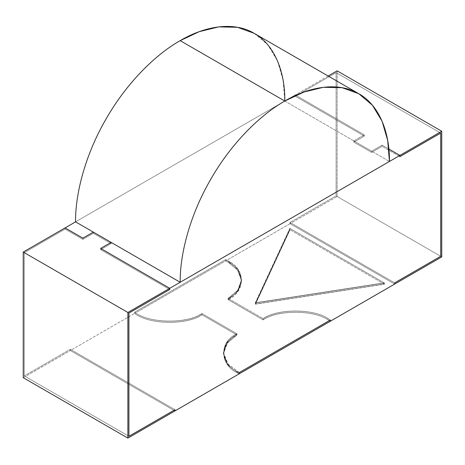 <?xml version="1.0" encoding="UTF-8"?>
<svg xmlns="http://www.w3.org/2000/svg" width="465" height="465" viewBox="0 0 465 465"><rect width="100%" height="100%" fill="white"/><g stroke="black" fill="none" stroke-linecap="round" stroke-linejoin="round"><path stroke-width="0.35" stroke-dasharray="2.33 1.74" d="M330.324 320.019L328.139 318.665L328.139 319.874L330.324 321.228L328.139 319.874C313.509 309.748 277.75 309.748 263.114 319.874L228.042 299.623L228.042 298.414L237.725 290.189L241.509 279.645L237.725 269.101L228.042 260.871L228.042 262.08L237.725 270.31L241.509 280.854L237.725 291.398L228.042 299.623C245.578 291.177 245.578 270.531 228.042 262.08L225.699 260.824L290.044 223.671L394.669 284.08L290.044 223.671L225.699 260.824L225.699 259.615L134.676 312.166L134.676 313.375L70.331 350.523L70.331 349.314L24.296 375.894L24.296 252.664L65.1 229.106L65.1 227.897L65.1 229.106L82.886 239.376L82.886 238.167L82.886 239.376L93.349 233.337L93.349 232.128L93.349 233.337L111.135 243.602L111.135 242.399L111.135 243.602L100.672 249.647L169.725 289.515L100.672 249.647L100.672 248.438L100.672 249.647L111.135 243.602L93.349 233.337L82.886 239.376L65.1 229.106L24.296 252.664L128.921 313.067L24.296 252.664L24.296 375.894L128.921 436.298L24.296 375.894L70.331 349.314L70.331 350.523L134.676 313.375C148.44 324.622 186.796 325.395 201.886 314.724L236.958 334.974C218.48 343.687 219.817 365.833 239.301 373.779L227.995 365.205L223.491 353.749L227.304 343.17L236.958 334.974L236.958 333.765L227.304 341.961L223.491 352.54L227.995 363.996L239.301 372.57C219.817 364.624 218.48 342.478 236.958 333.765L236.958 334.974L201.886 314.724L201.886 313.515L236.958 333.765L201.886 313.515L201.886 314.724C186.796 325.395 148.44 324.622 134.676 313.375L134.676 312.166C148.44 323.413 186.796 324.186 201.886 313.515C186.796 324.186 148.44 323.413 134.676 312.166L225.699 259.615L225.699 260.824L228.042 262.08L228.042 260.871L225.699 259.615L228.042 260.871C245.578 269.322 245.578 289.968 228.042 298.414L228.042 299.623L263.114 319.874L263.114 318.665L228.042 298.414L263.114 318.665L263.114 319.874C277.75 309.748 313.509 309.748 328.139 319.874L328.139 318.665C313.509 308.539 277.75 308.539 263.114 318.665C277.75 308.539 313.509 308.539 328.139 318.665L330.324 320.019L328.069 318.618L328.069 319.827C313.433 309.702 277.669 309.702 263.033 319.827L263.033 318.618C277.669 308.493 313.433 308.493 328.069 318.618L330.324 320.019M440.704 256.291L336.079 195.887L336.079 72.662L440.704 133.066L336.079 72.662L336.079 195.887L290.044 222.462L290.044 223.671L290.044 222.462L394.669 282.871L290.044 222.462L336.079 195.887L440.704 256.291M384.416 284.202L289.834 229.594L255.209 304.186L384.416 284.202L384.416 282.993L289.834 228.385L255.209 302.982L255.209 304.186L289.834 229.594L289.834 228.385L289.834 229.594L384.416 284.202L255.209 304.186L255.209 302.982L384.416 282.993L384.416 284.202M284.812 101.05L389.438 161.454L284.812 101.05L75.562 221.857L295.275 95.011L295.275 96.214L336.079 72.662L295.275 96.214L295.275 95.011L75.562 221.857L284.812 101.05L283.063 80.073L277.466 60.822L267.759 44.785L254.169 33.317M174.956 410.926L70.331 350.523L174.956 410.926L70.331 350.523L70.331 349.314L174.956 409.717L70.331 349.314L174.956 409.717L70.331 349.314L24.296 375.894L24.296 252.664L65.1 229.106L65.1 227.897L65.1 229.106L82.886 239.376L65.1 229.106L24.296 252.664L128.921 313.067L24.296 252.664L24.296 375.894L128.921 436.298L24.296 375.894L70.331 349.314L70.331 350.523L174.956 410.926M388.85 149.038L382.114 145.144L371.651 151.183L353.865 140.918L364.327 134.873L295.275 95.011L364.327 134.873L364.327 136.082L295.275 96.214L364.327 136.082L364.327 134.873L353.865 140.918L353.865 142.127L364.327 136.082L353.865 142.127L353.865 140.918L371.651 151.183L371.651 152.392L353.865 142.127L371.651 152.392L371.651 151.183L382.114 145.144L388.85 149.038L382.114 145.144L382.114 146.353L382.114 145.144L382.114 146.353L371.651 152.392L382.114 146.353L399.9 156.624L382.114 146.353L399.9 156.624L382.114 146.353L371.651 152.392L353.865 142.127L364.327 136.082L364.327 134.873L295.275 95.011L295.275 96.214L364.327 136.082L295.275 96.214L336.079 72.662L440.704 133.066L336.079 72.662L336.079 195.887L290.044 222.462L290.044 223.671L394.669 284.08L290.044 223.671L337.125 196.492L441.75 256.895L337.125 196.492L337.125 70.849L337.125 196.492L290.044 223.671L290.044 222.462L394.669 282.871L290.044 222.462L336.079 195.887L336.079 72.662L295.275 96.214L295.275 95.011L364.327 134.873L353.865 140.918L371.651 151.183L382.114 145.144L388.85 149.038M255.209 302.982L289.834 228.385L384.416 282.993L255.209 302.982M225.699 259.615L228.123 260.917L228.123 262.12L225.699 260.824L225.699 259.615L225.699 260.824L134.676 313.375C148.411 324.663 186.86 325.465 201.967 314.77L236.877 334.928L227.222 343.124L223.409 353.702L227.937 365.194L239.301 373.779C219.747 365.85 218.364 343.652 236.877 334.928L236.877 333.719L236.877 334.928L201.967 314.77L201.967 313.561L201.967 314.77C186.86 325.465 148.411 324.663 134.676 313.375L134.676 312.166L134.676 313.375L225.699 260.824L228.123 262.12L228.123 260.917L237.807 269.142L241.591 279.686L237.807 290.236L228.123 298.46L228.123 299.669L237.807 291.445L241.591 280.895L237.807 270.351L228.123 262.12C245.665 270.572 245.665 291.224 228.123 299.669L228.123 298.46L263.033 318.618L263.033 319.827L228.123 299.669L263.033 319.827C277.669 309.702 313.433 309.702 328.069 319.827L328.069 318.618C313.433 308.493 277.669 308.493 263.033 318.618L228.123 298.46C245.665 290.015 245.665 269.363 228.123 260.917L225.699 259.615L134.676 312.166L225.699 259.615M330.324 321.228L328.069 319.827L330.324 321.228M239.301 372.57L227.937 363.985L223.409 352.493L227.222 341.915L236.877 333.719L201.967 313.561C186.86 324.256 148.411 323.454 134.676 312.166C148.411 323.454 186.86 324.256 201.967 313.561L236.877 333.719C218.364 342.443 219.747 364.641 239.301 372.57M328.15 76.028L295.275 95.011L328.15 76.028M382.114 145.144L371.651 151.183L371.651 152.392L382.114 146.353L382.114 145.144M371.651 151.183L353.865 140.918L353.865 142.127L371.651 152.392L371.651 151.183M353.865 140.918L364.327 134.873L364.327 136.082L353.865 142.127L353.865 140.918M169.725 289.515L100.672 249.647L100.672 248.438L100.672 249.647L169.725 289.515M23.25 377.702L70.331 350.523L23.25 377.702M82.886 238.167L82.886 239.376L93.349 233.337L111.135 243.602L100.672 249.647L111.135 243.602L111.135 242.399L111.135 243.602L93.349 233.337L93.349 232.128L93.349 233.337L82.886 239.376L82.886 238.167M290.044 229.716L255.576 303.976L255.576 302.767L290.044 228.507L290.044 229.716L290.044 228.507L384.206 282.871L384.206 284.08L290.044 229.716L384.206 284.08L384.206 282.871L255.576 302.767L255.576 303.976L384.206 284.08L255.576 303.976L290.044 229.716M290.044 228.507L255.576 302.767L384.206 282.871L290.044 228.507M241.509 279.645L241.509 280.854M223.491 353.749L223.491 352.54M241.591 279.686L241.591 280.895M223.409 353.702L223.409 352.493"/><path stroke-width="0.7" d="M330.324 321.228L330.324 320.019L330.324 321.228L394.669 284.08L330.324 321.228L330.324 320.019L239.301 372.57L330.324 320.019L330.324 321.228L239.301 373.779L239.301 372.57L239.301 373.779L174.956 410.926L330.324 321.228M440.704 133.066L440.704 256.291L440.704 133.066L399.9 156.624L399.9 155.415L169.725 288.306L169.725 289.515L128.921 313.067L128.921 436.298L174.956 409.717L174.956 410.926L174.956 409.717L128.921 436.298L128.921 313.067L169.725 289.515L169.725 288.306L399.9 155.415L388.85 149.038L399.9 155.415L399.9 156.624L440.704 133.066L399.9 156.624L399.9 155.415L388.85 149.038L399.9 155.415L441.75 131.252L441.75 256.895L394.669 284.08L394.669 282.871L440.704 256.291L394.669 282.871L394.669 284.08L394.669 282.871L440.704 256.291L440.704 133.066L440.704 256.291L394.669 282.871L394.669 284.08L441.75 256.895L441.75 131.252L337.125 70.849L441.75 131.252L399.9 155.415L399.9 156.624L440.704 133.066M65.1 227.897L75.562 221.857L65.1 227.897L82.886 238.167L93.349 232.128L111.135 242.399L100.672 248.438L169.725 288.306L100.672 248.438L111.135 242.399L93.349 232.128L82.886 238.167L65.1 227.897L23.25 252.059L23.25 377.702L127.875 438.111L23.25 377.702L23.25 252.059L127.875 312.468L23.25 252.059L65.1 227.897L82.886 238.167L65.1 227.897M358.794 93.721L254.169 33.317L237.441 27.284L218.701 26.889L199.223 31.666L180.188 40.641L284.812 101.05L303.848 92.076L323.326 87.298L342.066 87.687L358.794 93.721L372.384 105.189L382.091 121.226L387.688 140.477L389.438 161.454L180.188 282.261C179.85 254.128 190.022 214.772 210.831 179.147C231.279 143.307 260.278 114.826 284.812 101.05L180.188 40.641C155.653 54.417 126.654 82.904 106.206 118.738C85.397 154.368 75.225 193.725 75.562 221.857L180.188 282.261L75.562 221.857C75.225 193.725 85.397 154.368 106.206 118.738C126.654 82.904 155.653 54.417 180.188 40.641C204.722 26.092 233.721 21.094 254.169 33.317C274.978 44.913 285.15 72.528 284.812 101.05C260.278 114.826 231.279 143.307 210.831 179.147C190.022 214.772 179.85 254.128 180.188 282.261L389.438 161.454C389.775 132.932 379.603 105.317 358.794 93.721C338.346 81.497 309.347 86.496 284.812 101.05M330.324 320.019L239.301 372.57L239.301 373.779L239.301 372.57L330.324 320.019M337.125 70.849L328.15 76.028L337.125 70.849M100.672 248.438L169.725 288.306L169.725 289.515L128.921 313.067L128.921 436.298L174.956 409.717L174.956 410.926L127.875 438.111L127.875 312.468L169.725 288.306L100.672 248.438L111.135 242.399L93.349 232.128L82.886 238.167L93.349 232.128L111.135 242.399L100.672 248.438M174.956 410.926L174.956 409.717L128.921 436.298L128.921 313.067L169.725 289.515L169.725 288.306L127.875 312.468L127.875 438.111L174.956 410.926"/></g></svg>

